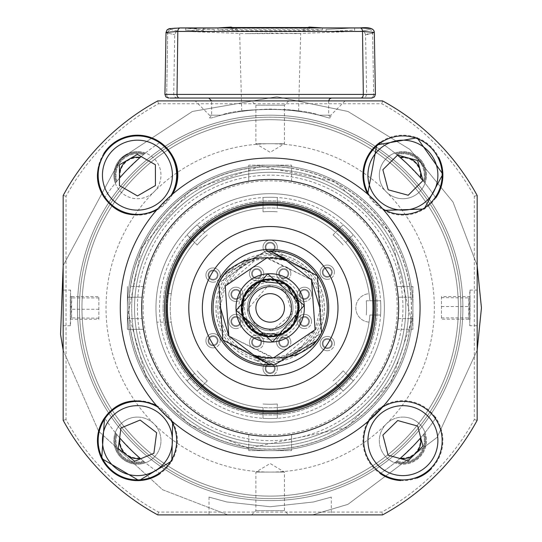 <?xml version="1.0" encoding="UTF-8"?>
<svg xmlns="http://www.w3.org/2000/svg" width="542" height="542" viewBox="0 0 542 542"><rect width="100%" height="100%" fill="white"/><g stroke="black" fill="none" stroke-linecap="round" stroke-linejoin="round"><path stroke-width="0.41" stroke-dasharray="2.71 2.03" d="M367.009 192.742A39.972 39.972 0 0 0 435.795 197.884L435.795 197.884A198.839 198.839 0 0 0 435.368 197.241A39.254 39.254 0 0 0 380.83 142.702L380.83 142.702A198.839 198.839 0 0 0 380.193 142.275A39.972 39.972 0 0 1 438.803 157.587M160.147 142.275A198.839 198.839 0 0 0 159.504 142.702L159.504 142.702A39.254 39.254 0 0 1 170.886 195.703A149.822 149.822 0 0 0 157.966 208.623A39.254 39.254 0 0 1 98.827 182.329A39.254 39.254 0 0 1 144.592 136.564A39.254 39.254 0 0 1 170.886 195.703A149.822 149.822 0 0 0 157.966 208.623A39.254 39.254 0 0 1 104.965 197.241L104.965 197.241A198.839 198.839 0 0 0 104.538 197.884A39.972 39.972 0 0 0 172.641 194.077L156.34 210.377M171.008 195.499A39.254 39.254 0 0 1 157.763 208.745M435.199 417.089A39.972 39.972 0 0 0 374.644 412.381A39.972 39.972 0 0 0 380.193 473.532L380.193 473.532A198.839 198.839 0 0 0 380.83 473.105A39.254 39.254 0 0 0 435.368 418.566L435.368 418.566A198.839 198.839 0 0 0 435.795 417.929A39.972 39.972 0 0 1 431.297 468.783M380.83 473.105L380.83 473.105A39.254 39.254 0 0 1 369.448 420.111A149.822 149.822 0 0 0 382.367 407.191A39.254 39.254 0 0 1 441.506 433.485A39.254 39.254 0 0 1 395.741 479.243A39.254 39.254 0 0 1 369.448 420.111A149.822 149.822 0 0 0 382.367 407.191A39.254 39.254 0 0 1 435.368 418.566A198.839 198.839 0 0 1 380.83 473.105A198.839 198.839 0 0 0 435.368 418.566A39.254 39.254 0 0 1 380.83 473.105M369.326 420.307A39.254 39.254 0 0 1 382.571 407.069M104.538 417.929A198.839 198.839 0 0 0 104.965 418.566L104.965 418.566A39.254 39.254 0 0 1 157.966 407.191A149.822 149.822 0 0 0 170.886 420.111A39.254 39.254 0 0 1 144.592 479.243A39.254 39.254 0 0 1 98.827 433.485A39.254 39.254 0 0 1 157.966 407.191A149.822 149.822 0 0 0 170.886 420.111A39.254 39.254 0 0 1 159.504 473.105L159.504 473.105A198.839 198.839 0 0 0 160.147 473.532L160.147 473.532A39.972 39.972 0 0 0 165.689 412.381A39.972 39.972 0 0 0 104.538 417.929M435.368 197.241L435.368 197.241A39.254 39.254 0 0 1 382.367 208.623A149.822 149.822 0 0 0 369.448 195.703A39.254 39.254 0 0 1 395.741 136.564A39.254 39.254 0 0 1 441.506 182.329A39.254 39.254 0 0 1 382.367 208.623A149.822 149.822 0 0 0 369.448 195.703A39.254 39.254 0 0 1 380.83 142.702A198.839 198.839 0 0 1 435.368 197.241A198.839 198.839 0 0 0 380.83 142.702A39.254 39.254 0 0 1 435.368 197.241M328.947 117.953L319.123 115.189C286.522 107.465 253.88 107.465 221.211 115.189L211.387 117.953L221.211 115.189L211.387 117.953L209.497 117.953L211.387 117.953L221.211 115.189L209.497 115.189L221.211 115.189C238.873 107.601 301.244 107.546 319.123 115.189C301.515 107.621 239.205 107.526 221.211 115.189C253.812 107.465 286.454 107.465 319.123 115.189L328.947 117.953L319.123 115.189L330.837 115.189L319.123 115.189L328.947 117.953L330.837 117.953L328.947 117.953M331.311 514.9L209.022 514.9L331.311 514.9L331.311 497.109L313.391 501.994L270.194 506.743L226.908 501.987L209.022 497.109L226.922 501.987L270.167 506.743L313.391 501.994L331.311 497.109M383.993 210.377L367.693 194.077M103.725 153.671A39.972 39.972 0 0 0 101.334 192.342M156.34 405.436L172.641 421.73M367.7 421.73L374.644 412.381L383.993 405.436M400.633 480.551A39.972 39.972 0 0 0 416.852 478.105M195.222 100.907L345.112 100.907L195.222 100.907L209.497 115.189L209.497 117.953L211.637 115.189L211.637 100.907L328.696 100.907L211.637 100.907M382.571 100.907L157.763 100.907L158.488 103.766L381.846 103.766A232.694 232.694 0 0 1 474.304 196.224L474.304 419.583A232.694 232.694 0 0 1 381.846 512.048L158.488 512.048A232.694 232.694 0 0 1 66.029 419.583L66.029 196.224A232.694 232.694 0 0 1 158.488 103.766L157.763 100.907L382.571 100.907A235.546 235.546 0 0 1 477.163 195.499L474.304 196.224L477.163 195.499L477.163 420.307A235.546 235.546 0 0 1 382.571 514.9L381.846 512.048L382.571 514.9L157.763 514.9A235.546 235.546 0 0 1 63.17 420.307L66.029 419.583L63.17 420.307L63.17 195.499A235.546 235.546 0 0 1 157.763 100.907A235.546 235.546 0 0 0 63.17 195.499L63.17 420.307L63.17 195.499L66.029 196.224L63.17 195.499A235.546 235.546 0 0 1 157.763 100.907L382.571 100.907A235.546 235.546 0 0 1 477.163 195.499L477.163 420.307L477.163 195.499A235.546 235.546 0 0 0 382.571 100.907L381.846 103.766L382.571 100.907M412.923 307.903A142.756 142.756 0 0 1 198.792 431.534A142.756 142.756 0 0 1 198.792 184.273A142.756 142.756 0 0 1 412.923 307.903M405.782 307.903A135.615 135.615 0 0 1 202.356 425.355A135.615 135.615 0 0 1 202.356 190.459A135.615 135.615 0 0 1 405.782 307.903A135.615 135.615 0 0 1 202.356 425.355A135.615 135.615 0 0 1 202.356 190.459A135.615 135.615 0 0 1 405.782 307.903A135.615 135.615 0 0 1 202.356 425.355A135.615 135.615 0 0 1 202.356 190.459A135.615 135.615 0 0 1 405.782 307.903M137.404 307.903A132.763 132.763 0 0 0 270.167 440.666A132.763 132.763 0 0 0 402.93 307.903A132.763 132.763 0 0 0 270.167 175.141A132.763 132.763 0 0 0 137.404 307.903M157.763 514.9L382.571 514.9A235.546 235.546 0 0 0 477.163 420.307L474.304 419.583L477.163 420.307A235.546 235.546 0 0 1 382.571 514.9L157.763 514.9A235.546 235.546 0 0 1 63.17 420.307A235.546 235.546 0 0 0 157.763 514.9L158.488 512.048L157.763 514.9M104.965 197.241A39.254 39.254 0 0 1 159.504 142.702A198.839 198.839 0 0 0 104.965 197.241A198.839 198.839 0 0 1 159.504 142.702A39.254 39.254 0 0 0 104.965 197.241M159.504 473.105A39.254 39.254 0 0 1 104.965 418.566A198.839 198.839 0 0 0 159.504 473.105A198.839 198.839 0 0 1 104.965 418.566A39.254 39.254 0 0 0 159.504 473.105M157.763 407.069A39.254 39.254 0 0 1 171.008 420.307M382.571 208.745A39.254 39.254 0 0 1 369.326 195.499M408.051 320.674A138.474 138.474 0 0 1 190.167 420.931A138.474 138.474 0 0 1 212.281 182.112A138.474 138.474 0 0 1 408.051 320.674M410.741 320.918A141.177 141.177 0 0 1 270.167 449.081A141.177 141.177 0 0 1 129.057 303.561A141.177 141.177 0 0 1 278.852 166.997A141.177 141.177 0 0 1 410.741 320.918M372.95 307.903A102.784 102.784 0 0 1 220.926 398.126A102.784 102.784 0 0 1 214.557 221.461A102.784 102.784 0 0 1 372.95 307.903M374.38 307.903A104.213 104.213 0 0 1 270.167 412.116A104.213 104.213 0 0 1 165.954 307.903A104.213 104.213 0 0 1 270.167 203.69A104.213 104.213 0 0 1 374.38 307.903M120.277 307.903A149.89 149.89 0 0 0 345.112 437.719A149.89 149.89 0 0 0 345.112 178.094A149.89 149.89 0 0 0 120.277 307.903M411.087 318.615L412.523 318.615A142.756 142.756 0 0 1 270.167 450.659A142.756 142.756 0 0 1 127.817 318.615L142.133 318.615A128.481 128.481 0 0 0 270.167 436.385A128.481 128.481 0 0 0 398.201 318.615L412.523 318.615A142.756 142.756 0 0 0 270.167 165.147A142.756 142.756 0 0 0 127.817 297.199L142.133 297.199L127.817 297.199A142.756 142.756 0 0 0 127.411 307.903A142.756 142.756 0 0 1 341.541 184.273A142.756 142.756 0 0 1 341.541 431.534A142.756 142.756 0 0 1 127.411 307.903A142.756 142.756 0 0 0 127.817 318.615L142.133 318.615A128.481 128.481 0 0 1 270.167 179.422A128.481 128.481 0 0 1 398.648 307.903A128.481 128.481 0 0 1 270.167 436.385A128.481 128.481 0 0 1 142.133 297.199A128.481 128.481 0 0 1 270.167 179.422A128.481 128.481 0 0 1 398.201 318.615L411.087 318.615A141.326 141.326 0 0 1 270.167 449.23A141.326 141.326 0 0 1 129.247 318.615M202.356 307.903A67.811 67.811 0 0 0 272.612 375.667A67.811 67.811 0 0 0 337.802 303.019A67.811 67.811 0 0 0 267.721 240.14A67.811 67.811 0 0 0 202.356 307.903M286.427 260.661L267.728 257.999L311.528 279.868L315.126 329.705L273.764 357.74L228.805 335.938L225.208 286.101L239.157 268.73L244.97 259.869L227.735 269.692L218.785 282.992L222.898 339.942L274.279 364.861L321.548 332.822L317.436 275.864L266.054 250.953L223.277 275.322L266.054 250.953L317.436 275.864L321.548 332.822L317.056 340.491L274.279 364.861L222.898 339.942L218.785 282.992L266.054 250.953L317.436 275.864L321.548 332.822L312.599 346.121L295.2 355.952L301.176 347.083L315.126 329.705L311.528 279.868L266.569 258.073L225.208 286.101L228.805 335.938L272.612 357.808L253.907 355.152M220.215 306.874L225.208 286.101L255.14 260.255A49.966 49.966 0 0 0 239.157 268.73M317.056 340.491A57.1 57.1 0 0 1 312.599 346.121A57.1 57.1 0 0 0 317.056 340.491L274.279 364.861L222.898 339.942L218.785 282.992L266.054 250.953M277.328 251.251L284.028 255.458L255.14 260.255M320.119 308.933L315.126 329.705L285.194 355.559L256.305 360.349L263.005 364.556M301.176 347.083A49.966 49.966 0 0 1 285.194 355.559M256.474 360.322A54.173 54.173 0 0 1 245.133 259.862A54.173 54.173 0 0 1 324.001 301.826A54.173 54.173 0 0 1 256.474 360.322M223.277 275.322A57.1 57.1 0 0 1 227.735 269.692A57.1 57.1 0 0 0 223.277 275.322M217.809 307.903A52.357 52.357 0 0 1 268.283 255.58A52.357 52.357 0 0 1 322.388 304.137A52.357 52.357 0 0 1 272.057 360.227A52.357 52.357 0 0 1 217.809 307.903M284.442 307.903A14.275 14.275 0 0 1 263.331 320.437A14.275 14.275 0 0 1 262.443 295.898A14.275 14.275 0 0 1 284.442 307.903M292.951 306.257A22.839 22.839 0 0 1 260.201 328.459A22.839 22.839 0 0 1 257.348 289.001A22.839 22.839 0 0 1 292.951 306.257A22.839 22.839 0 0 1 260.201 328.459A22.839 22.839 0 0 1 257.348 289.001A22.839 22.839 0 0 1 292.951 306.257A22.839 22.839 0 0 1 260.201 328.459A22.839 22.839 0 0 1 257.348 289.001A22.839 22.839 0 0 1 292.951 306.257M320.573 304.265A50.535 50.535 0 0 1 248.121 353.377A50.535 50.535 0 0 1 241.813 266.075A50.535 50.535 0 0 1 320.573 304.265M270.167 33.13L300.654 33.455L245.689 33.645L270.167 33.13M249.754 110.114C274.794 108.908 291.088 109.24 298.615 111.11C296.941 110.426 287.456 109.741 270.167 109.064C252.87 109.741 243.385 110.426 241.718 111.11L249.754 110.114M214.232 29.431L203.169 29.227L203.169 29.627L185.682 28.231L196.746 28.611L196.746 27.994L203.169 28.36L203.169 28.95L214.232 29.431L214.232 31.578L203.169 31.09L203.169 28.95M203.169 31.09L203.169 30.501L196.746 30.142L196.746 30.752L185.682 30.054L203.169 31.768L203.169 31.368L214.232 31.578M214.232 31.843L214.232 29.702M203.169 30.501L203.169 28.36M196.746 30.142L196.746 27.994M196.746 30.752L196.746 28.611M185.682 30.054L185.682 27.92M185.682 30.372L185.682 28.231M196.746 31.043L196.746 28.902M196.746 31.456L196.746 29.315M203.169 31.768L203.169 29.627M203.169 31.368L203.169 29.227M354.651 27.913L326.101 29.431L354.651 27.913L354.651 30.054L326.101 31.578L326.101 29.431M326.101 31.578L354.651 30.054M354.651 30.372L354.651 28.231M326.101 31.843L326.101 29.702M232.552 29.674L231.088 29.241L217.925 29.946L236.949 30.765L303.385 30.765L322.409 29.946L309.245 29.241L307.781 29.674L232.552 29.674L232.552 27.92M307.781 29.674L307.781 27.92M217.925 29.946L217.925 27.92M231.088 29.241L231.088 27.92M236.949 30.765L236.949 28.624L217.925 27.805M235.485 30.433L235.485 28.292L236.949 28.624M304.848 30.433L304.848 28.292L235.485 28.292M322.409 27.805L304.848 28.292M322.409 29.946L322.409 27.92M303.385 30.765L303.385 28.624M309.245 29.241L309.245 27.92M167.708 33.109A3.57 3.415 -76.7 0 1 171.441 29.62C180.92 31.687 180.92 31.687 171.441 29.62C180.92 31.687 180.92 31.687 171.441 29.62C167.878 28.611 170.974 28.055 180.73 27.96C170.96 28.055 167.864 28.611 171.441 29.62A3.57 3.415 103.3 0 0 167.708 33.109C177.085 35.189 177.085 35.189 167.708 33.109C177.085 35.189 177.085 35.189 167.708 33.109L166.015 32.418L177.81 31.429L362.523 31.429L374.319 32.412L372.625 33.109L374.319 32.418L375.403 94.423L373.648 94.423L372.625 33.109C363.248 35.189 363.248 35.189 372.625 33.109A3.57 3.415 -103.3 0 0 368.892 29.62C372.456 28.611 369.366 28.055 359.603 27.96C369.373 28.055 372.469 28.611 368.892 29.62C359.421 31.687 359.421 31.687 368.892 29.62C359.421 31.687 359.421 31.687 368.892 29.62A3.57 3.415 76.7 0 1 372.625 33.109L373.648 94.423L366.629 94.423L375.403 94.423L363.316 94.423L362.523 31.429A3.57 2.561 90 0 0 359.969 27.92A3.57 2.561 90 0 0 359.603 27.96L180.73 27.96A3.57 2.561 -90 0 0 180.364 27.92A3.57 2.561 -90 0 0 177.81 31.429L177.017 94.423L164.931 94.423L166.685 94.423L167.708 33.109L166.685 94.423L164.931 94.423L165.933 96.964L168.501 98.055L371.832 98.055L374.4 96.964L375.403 94.423M170.107 98.055A3.57 3.421 -90 0 1 166.685 94.423L173.704 94.423L166.685 94.423A3.57 3.421 90 0 0 170.107 98.055L168.501 98.055M208.785 98.055L331.555 98.055L208.785 98.055M372.239 33.204L367.971 34.16M367.334 34.295L365.586 34.654L366.629 94.423L365.626 96.964L363.059 98.055M470.022 290.498L469.772 325.749L469.772 290.058L477.163 290.058L477.163 325.749L477.163 290.058M70.311 325.315L70.562 290.058L70.562 325.749L63.17 325.749L63.17 290.058L63.17 325.749M63.17 349.394L63.184 358.296L63.17 349.394M63.17 328.486L63.184 330.261L63.17 328.486M63.17 324.035L63.184 317.585L63.17 324.035M63.17 298.229L63.184 309.57L63.17 298.229M63.17 292.89L63.17 285.092L63.184 292.89M63.17 247.281L63.184 240.831L63.17 247.281M63.17 233.778L63.184 239.049L63.17 233.778M63.17 250.838L63.17 260.404L63.184 250.838M63.17 274.645L63.184 262.633L63.17 274.645M63.17 281.318L63.184 277.538L63.17 281.318M63.17 345.613L63.17 337.815L63.184 345.613M63.17 359.407L63.17 368.973L63.184 359.407M63.17 382.991L63.184 371.202L63.17 382.991M477.163 284.713L477.15 273.032L477.163 284.713M477.163 323.025L477.163 316.752L477.15 323.025M477.163 345.112L477.163 331.433L477.15 345.112M477.163 361.467L477.163 347.781L477.15 361.467M477.163 312.409L477.163 298.73L477.15 312.409M477.163 258.012L477.15 271.366L477.163 258.012M288.723 514.9L251.61 514.9L288.723 514.9L284.442 510.618L255.892 510.618L284.442 510.618L284.442 472.075L255.892 472.075L284.442 472.075L270.167 463.498L255.892 472.075L255.892 510.618L251.61 514.9M270.167 100.907L288.723 100.907L270.167 100.907M288.723 100.907L284.442 105.195L284.442 143.738L270.167 152.316L255.892 143.738L284.442 143.738L255.892 143.738L255.892 105.195L284.442 105.195L255.892 105.195L251.61 100.907M477.15 358.797L477.15 350.45L477.163 358.797M477.15 342.442L477.15 334.102L477.163 342.442M477.15 309.739L477.15 301.399L477.163 309.739M477.15 275.668L477.15 282.043L477.163 275.668M63.184 256.434L63.184 253.067L63.17 256.434M63.184 289.794L63.184 292.782L63.17 289.794M63.184 342.524L63.184 345.505L63.17 342.524M63.184 351.108L63.184 356.514L63.17 351.108M63.184 365.003L63.184 361.636L63.17 365.003M134.938 453.681L119.66 437.848A198.839 198.839 0 0 0 119.66 437.848L120.961 427.984L140.154 420.057L156.624 432.712L153.894 453.302L134.694 461.235L118.231 448.573L119.653 437.841M140.222 458.41A198.839 198.839 0 0 0 140.649 458.776M470.022 325.315L469.772 325.749L477.163 325.749M441.473 296.582L441.473 319.177L441.473 296.582L470.022 296.582L470.022 319.224L470.022 296.582M441.473 306.548L470.022 306.548M441.473 297.633L470.022 297.937M470.022 319.224L468.688 319.224L468.755 297.937M469.006 309.258L470.022 309.258M468.688 319.224L441.473 319.177M441.473 317.869L470.022 317.869M468.688 319.177A198.839 198.839 0 0 0 468.742 297.633M70.311 290.498L70.562 290.058L63.17 290.058M98.861 319.224L98.861 296.637L98.861 319.224L70.311 319.224L70.311 296.582L70.311 319.224M98.861 309.258L70.311 309.258M98.861 318.174L70.311 317.869M70.311 296.582L71.646 296.582L71.578 317.869M71.327 306.548L70.311 306.548M71.646 296.582L98.861 296.637M98.861 297.937L70.311 297.937M71.646 296.637A198.839 198.839 0 0 0 71.591 318.174M415.944 443.132L400.111 458.41A198.839 198.839 0 0 1 400.003 458.505L408.119 460.754L422.923 446.188L417.713 426.08L397.699 420.538L382.889 435.104L388.099 455.212L400.003 458.505M124.389 172.681L140.222 157.397A198.839 198.839 0 0 1 141.184 156.577L155.398 164.748L155.432 185.52L137.465 195.933L119.457 185.581L119.423 164.809L137.39 154.395L141.184 156.577M405.396 162.126L420.673 177.966A198.839 198.839 0 0 1 422.936 180.628L417.652 160.534L397.611 155.08L382.869 169.714L388.167 189.795L408.207 195.249L422.936 180.628M400.111 157.397A198.839 198.839 0 0 0 397.503 155.188M362.137 477.265A192.722 192.722 0 0 1 83.38 355.349A192.722 192.722 0 0 1 270.167 115.189A192.722 192.722 0 0 1 362.137 477.265M327.266 350.728A7.141 7.141 0 0 0 334.407 343.594A7.141 7.141 0 0 0 327.266 336.453A7.141 7.141 0 0 0 320.132 343.594A7.141 7.141 0 0 0 327.266 350.728M213.067 347.876A7.141 7.141 0 0 0 220.201 340.742A7.141 7.141 0 0 0 213.067 333.601A7.141 7.141 0 0 0 205.926 340.742A7.141 7.141 0 0 0 213.067 347.876M256.603 280.783A7.141 7.141 0 0 0 263.744 273.642A7.141 7.141 0 0 0 256.603 266.508A7.141 7.141 0 0 0 249.469 273.642A7.141 7.141 0 0 0 256.603 280.783M256.603 349.305A7.141 7.141 0 0 0 263.744 342.165A7.141 7.141 0 0 0 256.603 335.031A7.141 7.141 0 0 0 249.469 342.165A7.141 7.141 0 0 0 256.603 349.305M304.428 328.601A7.141 7.141 0 0 0 311.569 321.467A7.141 7.141 0 0 0 304.428 314.326A7.141 7.141 0 0 0 297.294 321.467A7.141 7.141 0 0 0 304.428 328.601M235.905 301.481A7.141 7.141 0 0 0 243.046 294.34A7.141 7.141 0 0 0 235.905 287.206A7.141 7.141 0 0 0 228.765 294.34A7.141 7.141 0 0 0 235.905 301.481M270.167 375.714A7.141 7.141 0 0 0 277.308 368.574A7.141 7.141 0 0 0 270.167 361.439A7.141 7.141 0 0 0 263.033 368.574A7.141 7.141 0 0 0 270.167 375.714M270.167 254.374A7.141 7.141 0 0 0 277.308 247.233A7.141 7.141 0 0 0 270.167 240.099A7.141 7.141 0 0 0 263.033 247.233A7.141 7.141 0 0 0 270.167 254.374M235.905 328.601A7.141 7.141 0 0 0 243.046 321.467A7.141 7.141 0 0 0 235.905 314.326A7.141 7.141 0 0 0 228.765 321.467A7.141 7.141 0 0 0 235.905 328.601M304.428 301.481A7.141 7.141 0 0 0 311.569 294.34A7.141 7.141 0 0 0 304.428 287.206A7.141 7.141 0 0 0 297.294 294.34A7.141 7.141 0 0 0 304.428 301.481M283.73 349.305A7.141 7.141 0 0 0 290.864 342.165A7.141 7.141 0 0 0 283.73 335.031A7.141 7.141 0 0 0 276.589 342.165A7.141 7.141 0 0 0 283.73 349.305M283.73 280.783A7.141 7.141 0 0 0 290.864 273.642A7.141 7.141 0 0 0 283.73 266.508A7.141 7.141 0 0 0 276.589 273.642A7.141 7.141 0 0 0 283.73 280.783M213.067 282.206A7.141 7.141 0 0 0 220.201 275.072A7.141 7.141 0 0 0 213.067 267.931A7.141 7.141 0 0 0 205.926 275.072A7.141 7.141 0 0 0 213.067 282.206M327.266 279.354A7.141 7.141 0 0 0 334.407 272.213A7.141 7.141 0 0 0 327.266 265.079A7.141 7.141 0 0 0 320.132 272.213A7.141 7.141 0 0 0 327.266 279.354M334.407 343.594A7.141 7.141 0 0 0 323.703 337.415A7.141 7.141 0 0 0 323.703 349.773A7.141 7.141 0 0 0 334.407 343.594M220.201 340.742A7.141 7.141 0 0 0 209.497 334.556A7.141 7.141 0 0 0 209.497 346.921A7.141 7.141 0 0 0 220.201 340.742M263.744 273.642A7.141 7.141 0 0 0 253.039 267.463A7.141 7.141 0 0 0 253.039 279.828A7.141 7.141 0 0 0 263.744 273.642M263.744 342.165A7.141 7.141 0 0 0 253.039 335.986A7.141 7.141 0 0 0 253.039 348.35A7.141 7.141 0 0 0 263.744 342.165M311.569 321.467A7.141 7.141 0 0 0 300.857 315.288A7.141 7.141 0 0 0 300.857 327.646A7.141 7.141 0 0 0 311.569 321.467M243.046 294.34A7.141 7.141 0 0 0 232.335 288.161A7.141 7.141 0 0 0 232.335 300.525A7.141 7.141 0 0 0 243.046 294.34M277.308 368.574A7.141 7.141 0 0 0 266.596 362.395A7.141 7.141 0 0 0 266.596 374.759A7.141 7.141 0 0 0 277.308 368.574M277.308 247.233A7.141 7.141 0 0 0 266.596 241.055A7.141 7.141 0 0 0 266.596 253.412A7.141 7.141 0 0 0 277.308 247.233M243.046 321.467A7.141 7.141 0 0 0 232.335 315.288A7.141 7.141 0 0 0 232.335 327.646A7.141 7.141 0 0 0 243.046 321.467M311.569 294.34A7.141 7.141 0 0 0 300.857 288.161A7.141 7.141 0 0 0 300.857 300.525A7.141 7.141 0 0 0 311.569 294.34M290.864 342.165A7.141 7.141 0 0 0 280.16 335.986A7.141 7.141 0 0 0 280.16 348.35A7.141 7.141 0 0 0 290.864 342.165M290.864 273.642A7.141 7.141 0 0 0 280.16 267.463A7.141 7.141 0 0 0 280.16 279.828A7.141 7.141 0 0 0 290.864 273.642M220.201 275.072A7.141 7.141 0 0 0 209.497 268.893A7.141 7.141 0 0 0 209.497 281.251A7.141 7.141 0 0 0 220.201 275.072M334.407 272.213A7.141 7.141 0 0 0 323.703 266.034A7.141 7.141 0 0 0 323.703 278.398A7.141 7.141 0 0 0 334.407 272.213M369.075 322.144A14.275 14.275 0 0 1 355.823 307.903A14.275 14.275 0 0 1 369.075 293.662A99.931 99.931 0 0 0 216.136 223.846A99.931 99.931 0 0 0 216.136 391.968A99.931 99.931 0 0 0 369.075 322.144A99.931 99.931 0 0 1 216.136 391.968A99.931 99.931 0 0 1 216.136 223.846A99.931 99.931 0 0 1 369.075 293.662A14.275 14.275 0 0 0 355.823 307.903A14.275 14.275 0 0 0 369.075 322.144M164.531 307.903A105.636 105.636 0 0 1 322.985 216.421A105.636 105.636 0 0 1 322.985 399.393A105.636 105.636 0 0 1 164.531 307.903M163.101 307.903A107.065 107.065 0 0 1 270.167 200.838A107.065 107.065 0 0 1 377.232 307.903A107.065 107.065 0 0 1 270.167 414.969A107.065 107.065 0 0 1 163.101 307.903A107.065 107.065 0 0 1 323.703 215.181A107.065 107.065 0 0 1 323.703 400.626A107.065 107.065 0 0 1 163.101 307.903M270.167 197.268A110.636 110.636 0 0 1 365.979 363.221A110.636 110.636 0 0 1 174.355 363.221A110.636 110.636 0 0 1 270.167 197.268M155.96 307.903A114.206 114.206 0 0 1 270.167 193.697A114.206 114.206 0 0 1 384.373 307.903A114.206 114.206 0 0 1 270.167 422.11A114.206 114.206 0 0 1 155.96 307.903A114.206 114.206 0 0 1 327.266 209.002A114.206 114.206 0 0 1 327.266 406.812A114.206 114.206 0 0 1 155.96 307.903A114.206 114.206 0 0 0 327.266 406.812A114.206 114.206 0 0 0 327.266 209.002A114.206 114.206 0 0 0 155.96 307.903A114.206 114.206 0 0 0 327.266 406.812A114.206 114.206 0 0 0 327.266 209.002A114.206 114.206 0 0 0 155.96 307.903M143.115 307.903A127.052 127.052 0 0 1 333.696 197.877A127.052 127.052 0 0 1 333.696 417.936A127.052 127.052 0 0 1 143.115 307.903M411.087 297.199L398.201 297.199L411.087 297.199A141.326 141.326 0 0 0 270.167 166.577A141.326 141.326 0 0 0 129.247 297.199M291.582 181.224L291.582 165.147L248.751 165.147L248.751 181.224A128.481 128.481 0 0 1 291.582 181.224A128.481 128.481 0 0 0 248.751 181.224L248.751 168.21A141.326 141.326 0 0 1 291.582 168.21L291.582 181.224M396.852 329.319L412.923 329.319L412.923 286.494L396.852 286.494A128.481 128.481 0 0 1 396.852 329.319A128.481 128.481 0 0 0 396.852 286.494L409.86 286.494A141.326 141.326 0 0 1 409.86 329.319L396.852 329.319M248.751 434.589L248.751 450.659L291.582 450.659L291.582 434.589A128.481 128.481 0 0 1 248.751 434.589A128.481 128.481 0 0 0 291.582 434.589L291.582 447.604A141.326 141.326 0 0 1 248.751 447.604L248.751 434.589M127.411 307.903A142.756 142.756 0 0 1 262.931 165.33A142.756 142.756 0 0 1 412.191 293.452A142.756 142.756 0 0 1 291.799 449.013A142.756 142.756 0 0 1 127.411 307.903M143.481 329.319L130.473 329.319A141.326 141.326 0 0 1 130.473 286.494L143.481 286.494A128.481 128.481 0 0 0 143.481 329.319L127.411 329.319L127.411 286.494L127.411 329.319L130.473 329.319A141.326 141.326 0 0 0 248.751 447.604L248.751 450.659L291.582 450.659L291.582 447.604A141.326 141.326 0 0 0 409.86 329.319L412.923 329.319L412.923 286.494L409.86 286.494A141.326 141.326 0 0 0 291.582 168.21L291.582 165.147L248.751 165.147L248.751 168.21A141.326 141.326 0 0 0 130.473 286.494L143.481 286.494M270.167 115.189A192.722 192.722 0 0 1 437.069 404.264A192.722 192.722 0 0 1 103.265 404.264A192.722 192.722 0 0 1 270.167 115.189A192.722 192.722 0 0 1 462.888 307.903A192.722 192.722 0 0 1 270.167 500.625A192.722 192.722 0 0 1 77.445 307.903A192.722 192.722 0 0 1 270.167 115.189A192.722 192.722 0 0 0 165.114 469.474A192.722 192.722 0 0 0 437.069 211.543A192.722 192.722 0 0 0 103.265 211.543A192.722 192.722 0 0 0 270.167 500.625A192.722 192.722 0 0 1 103.265 211.543A192.722 192.722 0 0 1 437.069 211.543A192.722 192.722 0 0 1 270.167 500.625A192.722 192.722 0 0 0 375.22 146.333A192.722 192.722 0 0 0 270.167 115.189A192.722 192.722 0 0 1 462.888 307.903A192.722 192.722 0 0 1 270.167 500.625A192.722 192.722 0 0 1 77.445 307.903A192.722 192.722 0 0 1 270.167 115.189M81.957 307.903A188.209 188.209 0 0 1 364.271 144.91A188.209 188.209 0 0 1 364.271 470.903A188.209 188.209 0 0 1 81.957 307.903A188.209 188.209 0 0 0 270.167 496.113A188.209 188.209 0 0 0 458.376 307.903A188.209 188.209 0 0 0 270.167 119.694A188.209 188.209 0 0 0 81.957 307.903A188.209 188.209 0 0 1 364.271 144.91A188.209 188.209 0 0 1 364.271 470.903A188.209 188.209 0 0 1 81.957 307.903A188.209 188.209 0 0 0 428.383 409.84A188.209 188.209 0 0 0 458.376 307.903A188.209 188.209 0 0 1 176.062 470.903A188.209 188.209 0 0 1 176.062 144.91A188.209 188.209 0 0 1 458.376 307.903A188.209 188.209 0 0 0 270.167 119.694A188.209 188.209 0 0 0 81.957 307.903A188.209 188.209 0 0 0 270.167 496.113A188.209 188.209 0 0 0 372.103 149.694A188.209 188.209 0 0 0 81.957 307.903M458.376 307.903A188.209 188.209 0 0 1 111.95 409.84A188.209 188.209 0 0 1 372.103 149.687A188.209 188.209 0 0 1 458.376 307.903A188.209 188.209 0 0 0 270.167 119.694A188.209 188.209 0 0 0 81.957 307.903A188.209 188.209 0 0 0 270.167 496.113A188.209 188.209 0 0 0 458.376 307.903M208.785 340.742A4.282 4.282 0 0 0 215.208 344.448A4.282 4.282 0 0 0 215.208 337.029A4.282 4.282 0 0 0 208.785 340.742A4.282 4.282 0 0 0 215.208 344.448A4.282 4.282 0 0 0 215.208 337.029A4.282 4.282 0 0 0 208.785 340.742M322.985 343.594A4.282 4.282 0 0 0 329.407 347.3A4.282 4.282 0 0 0 329.407 339.881A4.282 4.282 0 0 0 322.985 343.594A4.282 4.282 0 0 0 329.407 347.3A4.282 4.282 0 0 0 329.407 339.881A4.282 4.282 0 0 0 322.985 343.594M252.321 273.642A4.282 4.282 0 0 0 258.744 277.355A4.282 4.282 0 0 0 258.744 269.936A4.282 4.282 0 0 0 252.321 273.642A4.282 4.282 0 0 0 258.744 277.355A4.282 4.282 0 0 0 258.744 269.936A4.282 4.282 0 0 0 252.321 273.642M252.321 342.165A4.282 4.282 0 0 0 258.744 345.877A4.282 4.282 0 0 0 258.744 338.459A4.282 4.282 0 0 0 252.321 342.165A4.282 4.282 0 0 0 258.744 345.877A4.282 4.282 0 0 0 258.744 338.459A4.282 4.282 0 0 0 252.321 342.165M300.146 321.467A4.282 4.282 0 0 0 306.569 325.173A4.282 4.282 0 0 0 306.569 317.761A4.282 4.282 0 0 0 300.146 321.467A4.282 4.282 0 0 0 306.569 325.173A4.282 4.282 0 0 0 306.569 317.761A4.282 4.282 0 0 0 300.146 321.467M231.624 294.34A4.282 4.282 0 0 0 238.046 298.053A4.282 4.282 0 0 0 238.046 290.634A4.282 4.282 0 0 0 231.624 294.34A4.282 4.282 0 0 0 238.046 298.053A4.282 4.282 0 0 0 238.046 290.634A4.282 4.282 0 0 0 231.624 294.34M265.885 368.574A4.282 4.282 0 0 0 272.308 372.286A4.282 4.282 0 0 0 272.308 364.868A4.282 4.282 0 0 0 265.885 368.574A4.282 4.282 0 0 0 272.308 372.286A4.282 4.282 0 0 0 272.308 364.868A4.282 4.282 0 0 0 265.885 368.574M265.885 247.233A4.282 4.282 0 0 0 272.308 250.946A4.282 4.282 0 0 0 272.308 243.527A4.282 4.282 0 0 0 265.885 247.233A4.282 4.282 0 0 0 272.308 250.946A4.282 4.282 0 0 0 272.308 243.527A4.282 4.282 0 0 0 265.885 247.233M231.624 321.467A4.282 4.282 0 0 0 238.046 325.173A4.282 4.282 0 0 0 238.046 317.761A4.282 4.282 0 0 0 231.624 321.467A4.282 4.282 0 0 0 238.046 325.173A4.282 4.282 0 0 0 238.046 317.761A4.282 4.282 0 0 0 231.624 321.467M300.146 294.34A4.282 4.282 0 0 0 306.569 298.053A4.282 4.282 0 0 0 306.569 290.634A4.282 4.282 0 0 0 300.146 294.34A4.282 4.282 0 0 0 306.569 298.053A4.282 4.282 0 0 0 306.569 290.634A4.282 4.282 0 0 0 300.146 294.34M279.448 342.165A4.282 4.282 0 0 0 285.871 345.877A4.282 4.282 0 0 0 285.871 338.459A4.282 4.282 0 0 0 279.448 342.165A4.282 4.282 0 0 0 285.871 345.877A4.282 4.282 0 0 0 285.871 338.459A4.282 4.282 0 0 0 279.448 342.165M279.448 273.642A4.282 4.282 0 0 0 285.871 277.355A4.282 4.282 0 0 0 285.871 269.936A4.282 4.282 0 0 0 279.448 273.642A4.282 4.282 0 0 0 285.871 277.355A4.282 4.282 0 0 0 285.871 269.936A4.282 4.282 0 0 0 279.448 273.642M208.785 275.072A4.282 4.282 0 0 0 215.208 278.778A4.282 4.282 0 0 0 215.208 271.359A4.282 4.282 0 0 0 208.785 275.072A4.282 4.282 0 0 0 215.208 278.778A4.282 4.282 0 0 0 215.208 271.359A4.282 4.282 0 0 0 208.785 275.072M322.985 272.213A4.282 4.282 0 0 0 329.407 275.925A4.282 4.282 0 0 0 329.407 268.507A4.282 4.282 0 0 0 322.985 272.213A4.282 4.282 0 0 0 329.407 275.925A4.282 4.282 0 0 0 329.407 268.507A4.282 4.282 0 0 0 322.985 272.213M207.268 380.904A96.361 96.361 0 0 1 197.173 370.809A96.361 96.361 0 0 0 207.268 380.904L204.734 383.431L207.268 380.904M194.639 373.336L187.051 380.924A110.636 110.636 0 0 0 197.146 391.019L204.734 383.431L197.146 391.019A110.636 110.636 0 0 1 187.051 380.924L194.639 373.336A99.931 99.931 0 0 1 171.265 322.178A99.931 99.931 0 0 0 194.639 373.336M277.308 404A96.361 96.361 0 0 1 263.033 404A96.361 96.361 0 0 0 277.308 404L277.308 407.577L277.308 404M263.033 407.577L263.033 418.309A110.636 110.636 0 0 0 277.308 418.309L277.308 407.577L277.308 418.309A110.636 110.636 0 0 1 263.033 418.309L263.033 407.577A99.931 99.931 0 0 1 204.734 383.431A99.931 99.931 0 0 0 263.033 407.577M343.161 370.809A96.361 96.361 0 0 1 333.073 380.904A96.361 96.361 0 0 0 343.161 370.809L345.694 373.336L343.161 370.809M335.6 383.431L343.188 391.019A110.636 110.636 0 0 0 353.282 380.924L345.694 373.336L353.282 380.924A110.636 110.636 0 0 1 343.188 391.019L335.6 383.431A99.931 99.931 0 0 1 277.308 407.577A99.931 99.931 0 0 0 335.6 383.431M366.263 300.769A96.361 96.361 0 0 1 366.263 315.044A96.361 96.361 0 0 0 366.263 300.769L369.84 300.769L366.263 300.769M369.84 315.044L380.572 315.044A110.636 110.636 0 0 0 380.572 300.769L369.84 300.769L380.572 300.769A110.636 110.636 0 0 1 380.572 315.044L369.84 315.044A99.931 99.931 0 0 1 345.694 373.336A99.931 99.931 0 0 0 369.84 315.044M333.073 234.91A96.361 96.361 0 0 1 343.161 245.004A96.361 96.361 0 0 0 333.073 234.91L335.6 232.376L333.073 234.91M345.694 242.47L353.282 234.882A110.636 110.636 0 0 0 343.188 224.788L335.6 232.376L343.188 224.788A110.636 110.636 0 0 1 353.282 234.882L345.694 242.47A99.931 99.931 0 0 1 369.84 300.769A99.931 99.931 0 0 0 345.694 242.47M263.033 211.807A96.361 96.361 0 0 1 277.308 211.807A96.361 96.361 0 0 0 263.033 211.807L263.033 208.23L263.033 211.807M277.308 208.23L277.308 197.498A110.636 110.636 0 0 0 263.033 197.498L263.033 208.23L263.033 197.498A110.636 110.636 0 0 1 277.308 197.498L277.308 208.23A99.931 99.931 0 0 1 335.6 232.376A99.931 99.931 0 0 0 277.308 208.23M197.173 245.004A96.361 96.361 0 0 1 207.268 234.91A96.361 96.361 0 0 0 197.173 245.004L194.639 242.47L197.173 245.004M204.734 232.376L197.146 224.788A110.636 110.636 0 0 0 187.051 234.882L194.639 242.47L187.051 234.882A110.636 110.636 0 0 1 197.146 224.788L204.734 232.376A99.931 99.931 0 0 1 263.033 208.23A99.931 99.931 0 0 0 204.734 232.376M171.265 293.628A99.931 99.931 0 0 1 194.639 242.47A99.931 99.931 0 0 0 171.265 293.628L167.661 293.628A103.495 103.495 0 0 0 325.993 395.057A103.495 103.495 0 0 0 325.993 220.757A103.495 103.495 0 0 0 167.661 293.628L171.265 293.628M166.672 307.903A103.495 103.495 0 0 1 321.914 218.27A103.495 103.495 0 0 1 321.914 397.537A103.495 103.495 0 0 1 166.672 307.903M156.862 293.628A114.206 114.206 0 0 1 331.352 211.475A114.206 114.206 0 0 1 331.352 404.339A114.206 114.206 0 0 1 156.862 322.178L171.265 322.178L156.862 322.178A114.206 114.206 0 0 0 331.352 404.339A114.206 114.206 0 0 0 331.352 211.475A114.206 114.206 0 0 0 156.862 293.628M322.273 343.594A4.993 4.993 0 0 1 329.766 339.265A4.993 4.993 0 0 1 329.766 347.923A4.993 4.993 0 0 1 322.273 343.594A4.993 4.993 0 0 0 329.766 347.923A4.993 4.993 0 0 0 329.766 339.265A4.993 4.993 0 0 0 322.273 343.594M208.067 340.742A4.993 4.993 0 0 1 215.56 336.413A4.993 4.993 0 0 1 215.56 345.064A4.993 4.993 0 0 1 208.067 340.742A4.993 4.993 0 0 0 215.56 345.064A4.993 4.993 0 0 0 215.56 336.413A4.993 4.993 0 0 0 208.067 340.742M251.61 273.642A4.993 4.993 0 0 1 259.103 269.32A4.993 4.993 0 0 1 259.103 277.971A4.993 4.993 0 0 1 251.61 273.642A4.993 4.993 0 0 0 259.103 277.971A4.993 4.993 0 0 0 259.103 269.32A4.993 4.993 0 0 0 251.61 273.642M251.61 342.165A4.993 4.993 0 0 1 259.103 337.842A4.993 4.993 0 0 1 259.103 346.494A4.993 4.993 0 0 1 251.61 342.165A4.993 4.993 0 0 0 259.103 346.494A4.993 4.993 0 0 0 259.103 337.842A4.993 4.993 0 0 0 251.61 342.165M299.435 321.467A4.993 4.993 0 0 1 306.928 317.138A4.993 4.993 0 0 1 306.928 325.796A4.993 4.993 0 0 1 299.435 321.467A4.993 4.993 0 0 0 306.928 325.796A4.993 4.993 0 0 0 306.928 317.138A4.993 4.993 0 0 0 299.435 321.467M230.912 294.34A4.993 4.993 0 0 1 238.405 290.017A4.993 4.993 0 0 1 238.405 298.669A4.993 4.993 0 0 1 230.912 294.34A4.993 4.993 0 0 0 238.405 298.669A4.993 4.993 0 0 0 238.405 290.017A4.993 4.993 0 0 0 230.912 294.34M265.173 368.574A4.993 4.993 0 0 1 272.667 364.251A4.993 4.993 0 0 1 272.667 372.903A4.993 4.993 0 0 1 265.173 368.574A4.993 4.993 0 0 0 272.667 372.903A4.993 4.993 0 0 0 272.667 364.251A4.993 4.993 0 0 0 265.173 368.574M265.173 247.233A4.993 4.993 0 0 1 272.667 242.904A4.993 4.993 0 0 1 272.667 251.563A4.993 4.993 0 0 1 265.173 247.233A4.993 4.993 0 0 0 272.667 251.563A4.993 4.993 0 0 0 272.667 242.904A4.993 4.993 0 0 0 265.173 247.233M230.912 321.467A4.993 4.993 0 0 1 238.405 317.138A4.993 4.993 0 0 1 238.405 325.796A4.993 4.993 0 0 1 230.912 321.467A4.993 4.993 0 0 0 238.405 325.796A4.993 4.993 0 0 0 238.405 317.138A4.993 4.993 0 0 0 230.912 321.467M299.435 294.34A4.993 4.993 0 0 1 306.928 290.017A4.993 4.993 0 0 1 306.928 298.669A4.993 4.993 0 0 1 299.435 294.34A4.993 4.993 0 0 0 306.928 298.669A4.993 4.993 0 0 0 306.928 290.017A4.993 4.993 0 0 0 299.435 294.34M278.73 342.165A4.993 4.993 0 0 1 286.23 337.842A4.993 4.993 0 0 1 286.23 346.494A4.993 4.993 0 0 1 278.73 342.165A4.993 4.993 0 0 0 286.23 346.494A4.993 4.993 0 0 0 286.23 337.842A4.993 4.993 0 0 0 278.73 342.165M278.73 273.642A4.993 4.993 0 0 1 286.23 269.32A4.993 4.993 0 0 1 286.23 277.971A4.993 4.993 0 0 1 278.73 273.642A4.993 4.993 0 0 0 286.23 277.971A4.993 4.993 0 0 0 286.23 269.32A4.993 4.993 0 0 0 278.73 273.642M208.067 275.072A4.993 4.993 0 0 1 215.56 270.743A4.993 4.993 0 0 1 215.56 279.401A4.993 4.993 0 0 1 208.067 275.072A4.993 4.993 0 0 0 215.56 279.401A4.993 4.993 0 0 0 215.56 270.743A4.993 4.993 0 0 0 208.067 275.072M322.273 272.213A4.993 4.993 0 0 1 329.766 267.89A4.993 4.993 0 0 1 329.766 276.542A4.993 4.993 0 0 1 322.273 272.213A4.993 4.993 0 0 0 329.766 276.542A4.993 4.993 0 0 0 329.766 267.89A4.993 4.993 0 0 0 322.273 272.213M420.172 438.424A198.839 198.839 0 0 1 400.687 457.909A17.412 17.412 0 0 0 420.172 438.424L420.551 437.99A17.845 17.845 0 0 1 400.253 458.288L400.687 457.909M420.551 437.99A17.845 17.845 0 0 1 400.253 458.288L395.518 462.258A22.839 22.839 0 0 0 424.522 433.254L420.551 437.99M425.05 432.604A23.557 23.557 0 0 0 379.712 436.561A23.557 23.557 0 0 0 394.867 462.787A198.839 198.839 0 0 0 425.05 432.604A198.839 198.839 0 0 1 424.522 433.254A198.839 198.839 0 0 1 423.986 433.912A22.127 22.127 0 0 1 396.175 461.723L396.832 461.181A21.416 21.416 0 0 0 423.444 434.576L423.986 433.912A22.127 22.127 0 0 1 396.175 461.723A198.839 198.839 0 0 1 395.518 462.258A198.839 198.839 0 0 1 394.867 462.787A23.557 23.557 0 0 0 425.05 432.604M402.909 417.089A23.557 23.557 0 0 1 423.309 452.421A23.557 23.557 0 0 1 382.51 452.421A23.557 23.557 0 0 1 402.909 417.089M139.646 457.909A198.839 198.839 0 0 1 120.161 438.424A17.412 17.412 0 0 0 139.646 457.909L140.08 458.288A17.845 17.845 0 0 1 119.782 437.99L120.161 438.424M140.08 458.288A17.845 17.845 0 0 1 119.782 437.99L115.812 433.254A22.839 22.839 0 0 0 144.816 462.258L140.08 458.288M145.466 462.787A23.557 23.557 0 0 0 137.424 417.089A23.557 23.557 0 0 0 115.29 432.604A198.839 198.839 0 0 0 145.466 462.787A198.839 198.839 0 0 1 144.816 462.258A198.839 198.839 0 0 1 144.158 461.723A22.127 22.127 0 0 1 116.347 433.912L116.896 434.576A21.416 21.416 0 0 0 143.501 461.181L144.158 461.723A22.127 22.127 0 0 1 116.347 433.912A198.839 198.839 0 0 1 115.812 433.254A198.839 198.839 0 0 1 115.29 432.604A23.557 23.557 0 0 0 145.466 462.787M137.424 417.089A23.557 23.557 0 0 1 157.824 452.421A23.557 23.557 0 0 1 117.025 452.421A23.557 23.557 0 0 1 137.424 417.089M120.161 177.383A198.839 198.839 0 0 1 139.646 157.898A17.412 17.412 0 0 0 120.161 177.383L119.782 177.823A17.845 17.845 0 0 1 140.08 157.519L139.646 157.898M119.782 177.823A17.845 17.845 0 0 1 140.08 157.519L144.816 153.549A22.839 22.839 0 0 0 115.812 182.552L119.782 177.823M115.29 183.203A23.557 23.557 0 0 0 154.084 191.821A23.557 23.557 0 0 0 145.466 153.027A198.839 198.839 0 0 0 115.29 183.203A198.839 198.839 0 0 1 115.812 182.552A198.839 198.839 0 0 1 116.347 181.895A22.127 22.127 0 0 1 144.158 154.084L143.501 154.633A21.416 21.416 0 0 0 116.896 181.238L116.347 181.895A22.127 22.127 0 0 1 144.158 154.084A198.839 198.839 0 0 1 144.816 153.549A198.839 198.839 0 0 1 145.466 153.027A23.557 23.557 0 0 0 137.424 151.611A23.557 23.557 0 0 1 157.824 186.943A23.557 23.557 0 0 1 117.025 186.943A23.557 23.557 0 0 1 137.424 151.611A23.557 23.557 0 0 0 115.29 183.203M400.687 157.898A198.839 198.839 0 0 1 420.172 177.383A17.412 17.412 0 0 0 400.687 157.898L400.253 157.519A17.845 17.845 0 0 1 420.551 177.823L420.172 177.383M400.253 157.519A17.845 17.845 0 0 1 420.551 177.823L424.522 182.552A22.839 22.839 0 0 0 395.518 153.549L400.253 157.519M394.867 153.027A23.557 23.557 0 0 0 386.25 191.821A23.557 23.557 0 0 0 425.05 183.203A198.839 198.839 0 0 0 394.867 153.027A198.839 198.839 0 0 1 395.518 153.549A198.839 198.839 0 0 1 396.175 154.084A22.127 22.127 0 0 1 423.986 181.895L423.444 181.238A21.416 21.416 0 0 0 396.832 154.633L396.175 154.084A22.127 22.127 0 0 1 423.986 181.895A198.839 198.839 0 0 1 424.522 182.552A198.839 198.839 0 0 1 425.05 183.203A23.557 23.557 0 0 0 402.909 151.611A23.557 23.557 0 0 1 423.309 186.943A23.557 23.557 0 0 1 382.51 186.943A23.557 23.557 0 0 1 402.909 151.611A23.557 23.557 0 0 0 394.867 153.027M396.832 154.633A21.416 21.416 0 0 1 423.444 181.238L424.522 182.552A22.839 22.839 0 0 0 395.518 153.549L396.832 154.633A21.416 21.416 0 0 1 423.444 181.238M116.896 181.238A21.416 21.416 0 0 1 143.501 154.633L144.816 153.549A22.839 22.839 0 0 0 115.812 182.552L116.896 181.238A21.416 21.416 0 0 1 143.501 154.633M423.444 434.576A21.416 21.416 0 0 1 396.832 461.181L395.518 462.258A22.839 22.839 0 0 0 424.522 433.254L423.444 434.576A21.416 21.416 0 0 1 396.832 461.181M143.501 461.181A21.416 21.416 0 0 1 116.896 434.576L115.812 433.254A22.839 22.839 0 0 0 144.816 462.258L143.501 461.181A21.416 21.416 0 0 1 116.896 434.576M408.641 307.903A138.474 138.474 0 0 1 200.933 427.828A138.474 138.474 0 0 1 200.933 187.986A138.474 138.474 0 0 1 408.641 307.903M256.305 360.349A54.247 54.247 0 0 1 244.97 259.869M284.028 255.458A54.247 54.247 0 0 1 295.37 355.945M297.463 305.932A27.364 27.364 0 0 1 258.229 332.531A27.364 27.364 0 0 1 254.815 285.255A27.364 27.364 0 0 1 297.463 305.932M295.797 306.054A25.698 25.698 0 0 1 258.954 331.026A25.698 25.698 0 0 1 255.749 286.637A25.698 25.698 0 0 1 295.797 306.054A25.698 25.698 0 0 1 258.954 331.026A25.698 25.698 0 0 1 255.749 286.637A25.698 25.698 0 0 1 295.797 306.054M297.843 305.905A27.75 27.75 0 0 0 254.598 284.936A27.75 27.75 0 0 0 258.06 332.876A27.75 27.75 0 0 0 297.843 305.905M299.272 305.803A29.18 29.18 0 0 1 257.436 334.157A29.18 29.18 0 0 1 253.798 283.751A29.18 29.18 0 0 1 299.272 305.803M301.406 305.647A31.321 31.321 0 0 1 256.502 336.087A31.321 31.321 0 0 1 252.592 281.976A31.321 31.321 0 0 1 301.406 305.647M211.637 115.189L221.211 115.189L211.637 115.189M319.123 115.189L328.696 115.189L319.123 115.189M360.755 98.055A3.57 2.561 90 0 0 363.316 94.423L177.017 94.423A3.57 2.561 90 0 0 179.578 98.055M373.648 94.423A3.57 3.421 -90 0 1 370.227 98.055A3.57 3.421 90 0 0 373.648 94.423M270.167 143.738A164.172 164.172 0 0 1 393.16 416.649A164.172 164.172 0 0 1 147.18 416.649A164.172 164.172 0 0 1 270.167 143.738M270.167 498.606A190.703 190.703 0 0 0 460.869 307.903A190.703 190.703 0 0 0 270.167 117.201A190.703 190.703 0 0 0 79.464 307.903A190.703 190.703 0 0 0 270.167 498.606A190.703 190.703 0 0 1 79.464 307.903A190.703 190.703 0 0 1 270.167 117.201A190.703 190.703 0 0 1 460.869 307.903A190.703 190.703 0 0 1 270.167 498.606A190.703 190.703 0 0 0 460.869 307.903A190.703 190.703 0 0 0 270.167 117.201A190.703 190.703 0 0 0 79.464 307.903A190.703 190.703 0 0 0 270.167 498.606A190.703 190.703 0 0 1 102.648 216.773A190.703 190.703 0 0 1 453.065 361.921A190.703 190.703 0 0 1 270.167 498.606M270.167 500.625A192.722 192.722 0 0 1 103.265 211.543A192.722 192.722 0 0 1 437.069 211.543A192.722 192.722 0 0 1 270.167 500.625M271.813 330.688L255.39 325.322L247.382 309.55L268.52 285.126L284.943 290.485L292.328 313.452L271.813 330.688M209.022 497.109L209.022 514.9M328.696 100.907L328.696 115.189L330.837 117.953L330.837 115.189L345.112 100.907M411.554 321L391.378 381.866L346.48 427.645L248.222 448.187L188.745 424.23L145.873 376.548L128.258 312.639L141.577 247.694L190.174 190.594L260.98 166.211L334.339 181.245L389.908 231.59L411.554 321M298.615 111.11L300.654 33.455M241.718 111.11L239.686 33.455M177.275 98.055L174.707 96.964L173.704 94.423L174.748 34.654L175.906 32.086L178.555 31.151L245.689 33.645M365.586 34.654L364.427 32.086L361.778 31.151L294.645 33.645M166.015 32.412L164.931 94.423M359.969 27.92L180.364 27.92M180.222 27.92L174.199 28.055M174.131 28.062L170.1 28.469M370.22 28.469L373.248 29.864L374.319 32.418M477.163 265.58L452.997 202.017L409.887 149.423L347.944 111.462L276.806 96.733L192.39 111.462L120.771 158.508L63.17 265.58L120.771 158.508L192.39 111.462L276.806 96.733L347.944 111.462L409.887 149.423L452.997 202.017L477.163 265.58M63.17 350.234L98.59 431.188L162.62 489.758L227.843 514.9L162.62 489.758L98.59 431.188L63.17 350.234M312.49 514.9L347.944 504.345L437.109 437.401L477.163 350.227L437.109 437.401L347.944 504.345L312.49 514.9"/><path stroke-width="0.81" d="M272.626 341.934L236.136 310.363L267.707 273.873L304.197 305.444L272.626 341.934M369.326 195.499A39.254 39.254 0 0 1 380.83 142.702A198.839 198.839 0 0 0 380.193 142.275A39.972 39.972 0 0 0 376.758 144.938L417.089 137.797L442.868 174.192L424.135 209.029L383.993 210.377M157.763 208.745A39.254 39.254 0 0 1 104.965 197.241A198.839 198.839 0 0 0 104.538 197.884C93.725 181.604 95.263 164.612 109.166 146.902C145.242 114.376 193.867 156.679 172.641 194.077A39.972 39.972 0 0 0 160.147 142.275A198.839 198.839 0 0 0 159.504 142.702A39.254 39.254 0 0 1 171.008 195.499M382.571 407.069A39.254 39.254 0 0 1 435.368 418.566A198.839 198.839 0 0 0 435.795 417.929A39.972 39.972 0 0 0 435.199 417.089M400.633 480.551A39.972 39.972 0 0 1 380.193 473.532A198.839 198.839 0 0 0 380.83 473.105A39.254 39.254 0 0 1 369.326 420.307M172.641 421.73L171.848 460.964L139.03 480.585L101.693 458.552L104.538 417.929A198.839 198.839 0 0 0 104.965 418.566A39.254 39.254 0 0 1 157.763 407.069M171.008 420.307A39.254 39.254 0 0 1 159.504 473.105A198.839 198.839 0 0 0 160.147 473.532A39.972 39.972 0 0 1 104.538 417.929L107.201 414.494C119.965 400.24 136.347 397.218 156.34 405.436M438.803 157.587A39.972 39.972 0 0 1 435.795 197.884A198.839 198.839 0 0 0 435.368 197.241A39.254 39.254 0 0 1 382.571 208.745M367.693 194.077L376.758 144.938A39.972 39.972 0 0 0 367.009 192.742M156.34 210.377C134.43 219.056 117.16 214.896 104.538 197.884A39.972 39.972 0 0 1 101.334 192.342M160.147 142.275A39.972 39.972 0 0 0 103.725 153.671M383.993 405.436L367.7 421.73M416.852 478.105A39.972 39.972 0 0 0 431.297 468.783M157.763 100.907L382.571 100.907A235.546 235.546 0 0 1 477.163 195.499L477.163 420.307A235.546 235.546 0 0 1 382.571 514.9L157.763 514.9A235.546 235.546 0 0 1 63.17 420.307L63.17 195.499A235.546 235.546 0 0 1 157.763 100.907M165.954 307.903A104.213 104.213 0 0 0 322.273 398.153A104.213 104.213 0 0 0 322.273 217.654A104.213 104.213 0 0 0 165.954 307.903A104.213 104.213 0 0 0 322.273 398.153A104.213 104.213 0 0 0 322.273 217.654A104.213 104.213 0 0 0 165.954 307.903M141.686 307.903A128.481 128.481 0 0 0 334.407 419.169A128.481 128.481 0 0 0 334.407 196.638A128.481 128.481 0 0 0 141.686 307.903M120.277 307.903A149.89 149.89 0 0 1 345.112 178.094A149.89 149.89 0 0 1 345.112 437.719A149.89 149.89 0 0 1 120.277 307.903M351.324 302.043A81.368 81.368 0 0 1 234.666 381.121A81.368 81.368 0 0 1 224.51 240.546A81.368 81.368 0 0 1 351.324 302.043M372.686 300.498A102.784 102.784 0 0 1 225.323 400.389A102.784 102.784 0 0 1 212.498 222.823A102.784 102.784 0 0 1 372.686 300.498M320.119 308.933L311.528 279.868L286.427 260.661L311.528 279.868L315.126 329.705L273.764 357.74L272.612 357.808C290.085 358.994 304.902 353.215 317.056 340.491L274.279 364.861L263.005 364.556A57.1 57.1 0 0 1 223.277 275.322C235.363 262.619 250.18 256.847 267.728 257.999A49.966 49.966 0 0 1 286.427 260.661L269.936 250.804L317.436 275.864L321.548 332.822L317.056 340.491A57.1 57.1 0 0 0 269.936 250.804M270.404 365.003L222.898 339.942L218.785 282.992L223.277 275.322A57.1 57.1 0 0 0 270.404 365.003L253.907 355.152L228.805 335.938L220.215 306.874M266.054 250.953L277.328 251.251A57.1 57.1 0 0 1 317.056 340.491A57.1 57.1 0 0 0 277.328 251.251M272.612 357.808A49.966 49.966 0 0 1 253.907 355.152L228.805 335.938L225.208 286.101L266.569 258.073L267.728 257.999M337.802 303.019A67.811 67.811 0 0 1 240.58 368.919A67.811 67.811 0 0 1 232.118 251.773A67.811 67.811 0 0 1 337.802 303.019M328.547 303.689A58.529 58.529 0 0 1 254.693 364.353A58.529 58.529 0 0 1 222.105 274.503A58.529 58.529 0 0 1 328.547 303.689M284.408 306.874A14.275 14.275 0 0 1 263.94 320.749A14.275 14.275 0 0 1 262.159 296.088A14.275 14.275 0 0 1 284.408 306.874M232.552 27.92L232.552 27.534L307.781 27.534L309.245 27.1L322.409 27.92M307.781 27.92L307.781 27.534M217.925 27.92L231.088 27.1L232.552 27.534M231.088 27.92L231.088 27.1M309.245 27.92L309.245 27.1M179.578 98.055A3.57 2.561 90 0 1 177.017 94.423L177.81 31.429L166.015 32.412L164.931 94.423L375.403 94.423L374.4 96.964L371.832 98.055L170.107 98.055M208.785 98.055L211.637 100.907M360.755 98.055A3.57 2.561 90 0 0 363.316 94.423L362.523 31.429A3.57 2.561 -90 0 0 359.969 27.92C369.366 27.019 374.156 28.516 374.319 32.418L362.523 31.429L177.81 31.429A3.57 2.561 90 0 1 180.364 27.92L180.222 27.92M372.625 33.109L372.239 33.204M367.971 34.16L367.334 34.295M167.661 33.103L166.048 32.506M140.649 458.776A198.839 198.839 0 0 1 119.653 437.841A17.988 17.988 0 0 0 140.222 458.41L134.938 453.681M159.504 473.105A39.254 39.254 0 0 1 104.965 418.566A39.254 39.254 0 0 0 159.504 473.105M156.624 432.712L153.894 453.302L134.694 461.235L118.231 448.573L120.961 427.984L140.154 420.057L156.624 432.712M400.111 458.41A17.988 17.988 0 0 0 420.673 437.848L415.944 443.132M435.368 418.566A39.254 39.254 0 0 1 380.83 473.105A39.254 39.254 0 0 0 435.368 418.566M388.099 455.212L382.889 435.104L397.699 420.538L417.713 426.08L422.923 446.188L408.119 460.754L388.099 455.212M400.003 458.505A198.839 198.839 0 0 0 420.741 437.767M140.222 157.397A17.988 17.988 0 0 0 119.66 177.966L124.389 172.681M104.965 197.241A39.254 39.254 0 0 1 159.504 142.702A39.254 39.254 0 0 0 104.965 197.241M119.457 185.581L119.423 164.809L137.39 154.395L155.398 164.748L155.432 185.52L137.465 195.933L119.457 185.581M141.184 156.577A198.839 198.839 0 0 0 119.443 178.21M420.673 177.966A17.988 17.988 0 0 0 400.111 157.397L405.396 162.126M380.83 142.702A39.254 39.254 0 0 1 435.368 197.241A39.254 39.254 0 0 0 380.83 142.702M388.167 189.795L382.869 169.714L397.611 155.08L417.652 160.534L422.95 180.615L408.207 195.249L388.167 189.795M422.936 180.628A198.839 198.839 0 0 0 397.503 155.188M143.481 329.319A128.481 128.481 0 0 1 143.481 286.494M164.531 307.903A105.636 105.636 0 0 1 322.985 216.421A105.636 105.636 0 0 1 322.985 399.393A105.636 105.636 0 0 1 164.531 307.903M263.005 364.556A57.1 57.1 0 0 1 223.277 275.322M291.379 306.372A21.267 21.267 0 0 1 260.885 327.043A21.267 21.267 0 0 1 258.236 290.302A21.267 21.267 0 0 1 291.379 306.372M298.493 305.857A28.401 28.401 0 0 1 257.775 333.459A28.401 28.401 0 0 1 254.232 284.394A28.401 28.401 0 0 1 298.493 305.857M241.447 309.977A28.794 28.794 0 0 0 272.24 336.623A28.794 28.794 0 0 0 298.886 305.83A28.794 28.794 0 0 0 268.094 279.184A28.794 28.794 0 0 0 241.447 309.977M304.258 305.444A34.18 34.18 0 0 1 255.255 338.655A34.18 34.18 0 0 1 250.993 279.618A34.18 34.18 0 0 1 304.258 305.444M170.1 28.469L167.065 29.885L166.015 32.418L167.092 29.864L169.07 28.712L180.364 27.92A3.57 2.561 90 0 1 180.73 27.96L359.603 27.96A3.57 2.561 -90 0 1 359.969 27.92L370.22 28.469M150.784 472.97A34.973 34.973 0 0 0 158.745 412.916A34.973 34.973 0 0 0 102.756 436.046A34.973 34.973 0 0 0 150.784 472.97M378.384 415.707A34.973 34.973 0 0 0 393.573 474.352A34.973 34.973 0 0 0 436.764 431.872A34.973 34.973 0 0 0 378.384 415.707M119.884 144.904A34.973 34.973 0 0 0 119.992 205.486A34.973 34.973 0 0 0 172.403 175.107A34.973 34.973 0 0 0 119.884 144.904M378.269 150.337A34.973 34.973 0 0 0 393.729 208.914A34.973 34.973 0 0 0 436.723 166.245A34.973 34.973 0 0 0 378.269 150.337M298.886 305.83L286.129 283.94L259.32 281.23L244.002 295.885L242.349 315.322L257.335 333.682L281.847 334.224L293.08 325.342L298.886 305.83M328.696 100.907L329.516 98.908L331.555 98.055M374.319 32.412L375.403 94.423M164.931 94.423L165.933 96.964L168.501 98.055M180.364 27.92L359.969 27.92M481.445 307.903L477.163 265.58L481.445 307.903L477.163 350.227L481.445 307.903M63.17 265.58L60.555 334.387L63.17 350.234L60.555 334.387L63.17 265.58M227.843 514.9L312.49 514.9L227.843 514.9"/></g></svg>
